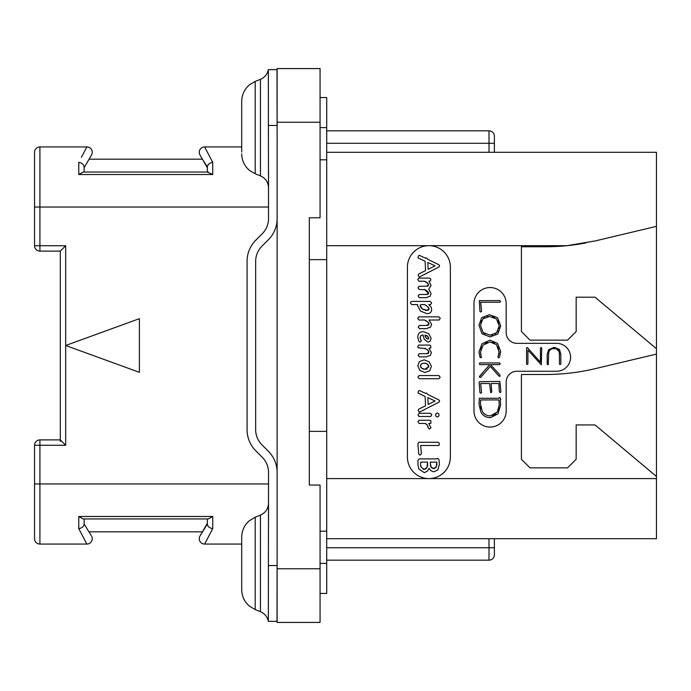 <?xml version="1.0" encoding="UTF-8"?>
<svg xmlns="http://www.w3.org/2000/svg" width="691" height="691" viewBox="0 0 691 691"><rect width="100%" height="100%" fill="white"/><g stroke="black" fill="none" stroke-linecap="round" stroke-linejoin="round"><path stroke-width="1.04" d="M320.063 122.247L277.126 122.247L277.126 68.573L320.063 68.573L320.063 217.769L309.326 217.769L309.326 485.039L309.326 431.365L326.713 431.365L326.713 531.189L320.063 531.189M277.126 122.247L277.126 622.427L320.063 622.427L320.063 568.753L277.126 568.753M309.326 485.039L320.063 485.039L320.063 568.753M309.326 217.769L309.326 259.635L326.713 259.635L326.713 431.365M320.063 97.552L326.713 97.552L326.713 127.61L320.063 127.61M320.063 593.448L326.713 593.448L326.713 531.189M320.063 159.811L326.713 159.811L326.713 259.635M326.713 159.811L326.713 127.61M494.376 152.296L494.376 136.196A5.364 5.364 0 0 0 489.003 130.832L326.713 130.832M585.968 242.921A214.668 214.668 0 0 1 567.009 245.676L595.279 240.917L656.45 226.354L656.45 152.296L326.713 152.296M494.376 538.704L494.376 554.804A5.364 5.364 0 0 1 489.003 560.168L326.713 560.168M656.45 226.354L656.45 538.704L326.713 538.704M407.431 267.149A21.464 21.464 0 0 1 428.904 245.676A21.464 21.464 0 0 1 450.368 267.149L450.368 457.131A21.464 21.464 0 0 1 428.904 478.595A21.464 21.464 0 0 1 407.431 457.131L407.431 267.149M656.45 348.722L595.046 297.199L576.164 297.199L576.164 331.55L567.579 340.136L530.006 340.136L521.42 331.55L521.42 246.747L545.57 246.747A214.668 214.668 0 0 0 567.009 245.676L326.713 245.676M656.45 476.453L595.046 424.93L576.164 424.93L576.164 459.273L567.579 467.859L530.006 467.859L521.42 459.273L521.42 374.479L545.57 374.479A214.668 214.668 0 0 0 595.279 368.649L656.45 354.086M516.911 371.257A10.736 10.736 0 0 0 506.183 381.993L506.183 410.972A16.1 16.1 0 0 1 490.083 427.073A16.1 16.1 0 0 1 473.983 410.972L473.983 303.643A16.1 16.1 0 0 1 490.083 287.542A16.1 16.1 0 0 1 506.183 303.643L506.183 332.621A10.736 10.736 0 0 0 516.911 343.349L556.626 343.349A13.95 13.95 0 0 1 570.585 357.307A13.95 13.95 0 0 1 556.626 371.257L516.911 371.257M425.552 281.617L426.477 282.109M426.969 294.461L419.273 294.496L418.133 295.895L419.316 297.666L425.993 297.666L430.104 296.249L431.089 293.537L428.757 289.184L431.089 285.392L428.921 281.237L429.785 281.237L430.882 279.872L430.493 278.732L429.543 278.093L418.85 278.093L417.727 279.449L418.936 281.237L424.507 281.237L427.988 283.465M428.446 284.277L428.472 285.59M428.118 285.927L427.599 286.134M426.986 286.238L419.057 286.273L417.951 287.793L419.152 289.425L425.207 289.797M425.552 289.978L426.468 290.496M427.314 291.11L427.997 291.766M428.446 292.5L428.48 293.753M428.126 294.124L427.599 294.349M425.647 320.477L426.658 321.073M427.271 325.435L419.377 325.478L418.228 327.068L419.411 328.648L426.174 328.648L430.562 327.145L431.59 324.355L428.981 320.011L439.044 320.011L440.193 318.508L439.761 317.437L438.802 316.841L418.91 316.841L417.727 318.387L418.971 320.011L424.568 320.011L428.083 322.282M428.161 322.369L428.584 322.922M428.878 323.5L428.981 324.079L426.528 325.478M428.498 325.038L427.945 325.306M420.171 338.245L420.75 335.748L423.004 334.945L424.231 339.281L428.014 342.149L430.148 341.216L431.089 338.141L428.74 333.667L423.479 331.706C419.679 331.706 417.787 333.632 417.787 337.493L418.988 341.561L419.938 342.149L421.398 340.81L420.404 338.97M427.211 353.671L419.273 353.706L418.133 355.131L419.316 356.876L426.174 356.876L430.346 355.373L431.391 352.583L428.895 348.247L430.847 347.875L430.7 345.725L429.802 345.077L418.686 345.077L417.727 346.623L418.081 347.737L425.768 348.696M426.762 349.275L428.273 350.665M428.722 351.486L428.878 352.315L426.477 353.706M428.411 353.265L427.867 353.533M426.071 423.842L426.762 424.412M427.807 426.002L428.075 426.874M419.878 442.275L419.057 442.11L417.925 443.553L418.694 453.866L419.912 455.231L421.363 453.866L420.655 445.505L438.085 445.505L439.01 445.263L439.364 444.002L438.975 442.784L438.025 442.275L419.878 442.275M419.256 277.065L438.984 266.994L439.631 265.715L438.681 264.627L427.738 259.28L426.494 257.829L425.431 258.158L419.377 255.342L418.435 255.825L418.003 257.855L425.129 261.302L425.552 270.604L418.91 273.895L418.133 275.225L419.256 277.065M428.135 269.3L427.833 262.425L435.062 265.871L428.135 269.3M424.412 289.425L428.601 293.252L426.287 294.496M427.288 282.723L428.601 285.107L426.312 286.273M426.857 313.654C430.052 313.654 431.65 312.185 431.65 309.24L430.908 306.752L428.757 304.584L430.502 304.584L431.65 303.055L430.346 301.414L411.706 301.414L410.843 301.898L410.463 302.995L411.672 304.584L417.632 304.584L417.511 305.482L420.499 311.088L426.857 313.654M427.479 310.389L422.4 308.955L420.119 305.569L420.957 304.584L424.507 304.584L427.349 306.372L429.042 309.153L426.796 310.423L425.345 310.268M423.877 309.784L421.536 308.29M421.441 308.195L420.733 307.383M420.275 306.493L420.214 305.137M420.119 305.569L420.957 304.584M424.507 304.584L425.457 305.033M426.416 305.638L427.928 306.925M428.023 307.029L428.558 307.72M428.921 308.436L429.042 309.153M428.601 310.026L428.092 310.268M427.617 321.833L428.981 324.079M420.776 339.687L420.093 337.554L420.75 335.748L422.642 334.945M426.822 335.61L428.757 338.115L427.893 339.126L426.131 337.994L424.93 335.092L427.599 336.068L428.757 338.115L428.403 338.918L427.271 338.979M426.675 338.573L426.131 337.994M425.518 337.078L425.12 336.12M424.93 335.092L425.924 335.282M428.757 338.115L427.893 339.126M424.706 348.247L427.565 349.905L428.878 352.315M424.974 372.501L429.681 370.791L431.391 366.36L429.146 361.808L424.162 359.864L419.402 361.6L417.787 365.893L419.895 370.428L424.974 372.501M424.974 369.27L421.778 368.277L420.396 365.954L421.398 363.855L424.188 363.095L427.297 364.019L428.757 366.36L424.974 369.27L426.148 369.193M423.782 369.158L422.728 368.821M421.778 368.277L421.026 367.595M420.551 366.817L420.499 365.168M421.398 363.855L424.188 363.095M425.302 363.198L426.321 363.501M427.297 364.019L428.092 364.693M428.584 365.479L428.601 367.431M427.28 368.864L426.217 369.175M419.23 378.728L438.984 378.728L440.167 377.295L438.863 375.55L419.057 375.55L417.891 377.07L419.23 378.728M419.256 412.233L438.984 402.162L439.631 400.892L438.681 399.795L427.738 394.457L426.494 392.998L425.431 393.334L419.377 390.51L418.435 391.002L418.003 393.032L425.129 396.479L425.552 405.772L418.91 409.063L418.133 410.402L419.256 412.233M428.135 404.468L427.833 397.601L435.062 401.039L428.135 404.468M437.308 416.958L438.578 416.371L439.105 414.971L438.552 413.589L437.308 412.993L436.064 413.589L435.537 414.971L436.038 416.379L437.308 416.958M419.377 416.457L430.743 416.457L431.832 414.712L430.467 413.287L419.195 413.287L418.072 414.833L418.435 415.982L419.377 416.457M429.465 429.111L430.968 427.669L428.722 423.445L430.908 423.255L430.864 420.905L429.94 420.275L419.031 420.275L417.925 421.64L419.169 423.445L425.285 423.445L427.358 425.155L428.161 427.789L429.465 429.111M424.283 472.661L427.47 471.141L429.102 468.308L430.821 470.675L433.672 471.858L437.8 469.949L439.39 464.369L439.01 459.765L437.766 458.34L436.582 458.902L419.29 458.902L418.012 460.266L417.925 464.577L418.901 469.085L424.283 472.661M434.777 468.36L433.698 468.567L430.994 466.952L430.199 462.132L436.807 462.132L436.349 466.684L433.698 468.567L432.626 468.394M425.31 469.137L424.222 469.344L421.173 467.306L420.534 464.577L420.836 462.132L427.617 462.132L426.96 467.487L424.222 469.344L422.97 469.12M431.72 467.85L430.994 466.952M430.579 466.097L430.338 465.216M436.807 462.132L436.902 464.24M436.842 465.052L436.66 465.855M436.349 466.684L435.667 467.729M420.81 466.408L420.603 465.501M420.534 464.577L420.56 463.704M420.655 462.892L420.836 462.132M427.669 463.514L427.712 464.335L427.669 463.514M427.625 465.458L427.375 466.494M426.96 467.487L426.226 468.515M480.876 354.872L480.582 353.481M480.772 349.499L481.61 347.262M485.047 343.375L487.319 342.313M492.433 342.261L494.601 343.142M498.004 346.597L498.893 348.851M498.453 355.364L497.874 357.066L498.824 357.869L499.507 357.273L500.69 351.494L497.537 343.367L489.936 340.179L481.921 343.876L478.967 351.995L480.055 357.402L481.411 357.705L480.487 351.995L483.035 345.172L489.936 341.95L496.535 344.654L499.178 352.393M499.092 353.282L498.712 354.708M482.836 372.674L479.347 376.768L480.064 377.588L480.677 377.39L490.342 366.368L498.945 376.12L500.059 376.284L499.904 374.98L490.532 364.623L499.541 364.623L500.249 363.742L499.628 362.948L479.787 362.948L479.286 363.812L479.969 364.623L489.755 364.623L486.144 368.864M500.906 391.305L499.8 381.415L479.649 381.682L479.105 382.339L479.943 392.592L480.53 393.248L481.549 392.704L480.686 383.505L489.573 383.505L490.696 392.687L491.776 392.047L491.12 383.505L498.859 383.505L499.36 391.84L499.947 392.505L500.621 392.272L500.906 391.305M559.347 352.721L559.485 364.174L560.107 364.58L560.824 364.105L560.824 354.077L559.425 349.421L554.156 347.34L548.594 349.681L547.194 354.483L547.194 364.347L548.248 364.641L548.663 352.928M549.086 351.434L549.371 350.847M549.889 350.121L550.977 349.24M552.368 348.722L555.676 348.713M556.67 349.024L559.028 351.538M480.47 311.995L481.575 311.382L480.711 302.252L499.947 302.252L500.543 301.535L499.887 300.585L479.329 300.645L479.943 311.339L480.47 311.995M490.1 336.932L497.805 334.047L500.725 325.876L497.52 317.687L489.513 314.69L481.748 317.575L478.967 325.072L481.929 333.727L490.1 336.932M490.092 335.161L483.035 332.501L480.487 325.193L482.897 318.862L489.617 316.452L496.432 318.948L499.204 325.876L496.708 332.76L490.092 335.161L492.709 334.885M484.909 333.952L483.035 332.501L480.487 325.193M480.763 322.671L481.575 320.581M482.897 318.862L484.702 317.54M486.948 316.728L489.617 316.452M492.286 316.746L494.54 317.584M497.961 320.849L498.885 323.138M499.204 325.876L498.919 328.631M498.073 330.937L494.929 334.073M499.204 351.494L498.168 356.064M489.755 364.623L479.761 376.016M490.532 417.658L497.995 413.849L500.63 405.081L500.31 399.951L500.845 399.363L499.843 397.498L498.557 398.266L479.407 398.266L478.967 404.019L480.798 411.845C482.776 415.714 486.023 417.658 490.532 417.658M490.437 415.878C486.628 415.87 483.873 414.28 482.18 411.11L480.409 403.674L480.746 399.934L498.945 399.934L499.204 405.246L497.27 412.061L490.437 415.878M487.751 415.567L486.732 415.256M485.514 414.669L483.683 413.201M481.212 408.882L480.616 406.438M480.409 403.674L480.47 402.499M480.59 401.255L480.746 399.934M498.945 399.934L499.083 401.531M499.187 403.699L499.204 405.246M498.98 407.725L498.332 409.97M495.913 413.745L494.376 414.911M494.195 415.006L492.528 415.637M548.524 354.733C548.507 350.665 550.347 348.601 554.035 348.558C557.68 348.592 559.494 350.553 559.485 354.457M526.585 347.668L526.585 364.105L527.164 364.502L527.915 364.01L527.915 350.078L541.329 364.822L541.753 348.022L541.243 347.547L540.422 348.117L540.422 362.17L527.38 347.564L526.585 347.668M65.68 544.067L39.914 544.067A5.364 5.364 0 0 1 34.55 538.704L34.55 445.263L39.914 445.263L39.914 439.891L60.307 439.891L60.307 251.109L65.68 245.737L65.68 345.5L139.401 372.337L139.401 318.663L65.68 345.5L65.68 445.263L60.307 439.891L60.307 441.463M34.55 245.737A5.364 5.364 0 0 0 39.914 251.109L39.914 245.737L34.55 245.737L34.55 152.296A5.364 5.364 0 0 1 39.914 146.933L65.68 146.933M34.55 483.959L39.914 483.959L39.914 544.067L86.867 544.067A5.364 5.364 0 0 0 91.514 536.017L84.138 524.02C83.836 526.464 82.048 528.019 78.774 528.675L85.131 540.768M65.68 245.737L39.914 245.737L39.914 146.933L86.867 146.933L85.131 150.232M81.374 157.375L86.867 146.933A5.364 5.364 0 0 1 91.514 154.983L84.138 167.749L89.096 159.163L202.403 159.163L207.36 166.98C207.663 164.536 209.451 162.981 212.724 162.325L204.631 146.933A5.364 5.364 0 0 0 199.984 154.983L207.36 167.749M207.36 166.98L207.36 172.05L212.724 174.512L212.724 162.325L204.631 146.933L241.703 146.933M204.631 146.933A5.364 5.364 -30 0 0 199.984 154.983A5.364 5.364 -30 0 1 204.631 146.933M208.328 172.05L83.17 172.05L78.774 174.512L212.724 174.512L78.774 174.512L78.774 162.325C82.048 162.981 83.836 164.536 84.138 166.98L84.138 167.749M83.17 172.05L84.138 172.05L84.138 166.98M86.867 146.933A5.364 5.364 30 0 1 91.514 154.983A5.364 5.364 30 0 0 86.867 146.933M268.54 207.041L34.55 207.041L34.55 152.296M277.126 472.463A30.05 30.05 0 0 0 268.324 451.206L261.949 444.831A21.464 21.464 0 0 1 255.661 429.655L255.661 261.345A21.464 21.464 0 0 1 261.949 246.169L268.324 239.794A30.05 30.05 0 0 0 277.126 218.537M277.126 546.97L277.013 621.347L268.341 621.347L268.54 472.463A21.464 21.464 0 0 0 262.252 457.278L255.877 450.903A30.05 30.05 0 0 1 247.076 429.655L247.076 261.345A30.05 30.05 0 0 1 255.877 240.097L262.252 233.722A21.464 21.464 0 0 0 268.54 218.537L268.341 69.653L277.082 69.653L268.54 69.653L277.005 69.653L277.126 144.03M268.54 170.677L268.54 187.848C268.272 182.217 265.577 178.226 260.447 175.894L260.447 79.327L255.204 81.426L249.606 84.717C244.484 89.079 241.85 94.624 241.703 101.352L241.703 152.08M241.703 589.648C241.85 596.376 244.484 601.921 249.606 606.283L255.204 609.574L249.606 606.283C244.484 601.921 241.85 596.376 241.703 589.648L241.703 537.14C241.833 530.602 244.338 525.169 249.218 520.824L255.204 517.205L255.204 609.574L260.447 611.673L260.447 515.106C265.577 512.774 268.272 508.783 268.54 503.152L268.54 520.323M277.005 621.347L268.341 621.347L277.126 621.356M241.703 537.14L241.703 538.92M241.703 563.39L241.703 587.86M84.138 524.02C83.836 526.464 82.048 528.019 78.774 528.675L86.867 544.067A5.364 5.364 150 0 0 91.514 536.017L84.138 524.02L84.138 518.95L83.17 518.95L208.328 518.95L207.36 518.95L207.36 524.02C207.663 526.464 209.451 528.019 212.724 528.675L204.631 544.067L241.703 544.067M207.36 524.02L199.984 536.017L207.36 523.251M83.17 518.95L78.774 516.488L212.724 516.488L78.774 516.488L78.774 528.675M204.631 544.067A5.364 5.364 0 0 1 199.984 536.017A5.364 5.364 0 0 0 204.631 544.067M208.328 518.95L212.724 516.488L212.724 528.675M89.096 531.837L202.403 531.837M260.447 79.327C264.739 77.461 267.374 74.231 268.341 69.653L268.54 69.644M494.376 554.804L494.376 547.721L489.003 547.721L489.003 560.168M326.713 563.39L320.063 563.39M489.003 538.704L489.003 547.721L326.713 547.721M656.45 478.595L326.713 478.595M65.68 445.263L39.914 445.263L39.914 483.959L268.54 483.959M268.341 125.46L277.013 125.46M268.341 565.54L277.013 565.54M86.867 544.067A5.364 5.364 150 0 0 91.514 536.017M241.703 153.86C241.85 160.597 244.484 166.142 249.606 170.504L255.204 173.795L255.204 81.426L249.606 84.717C244.484 89.079 241.85 94.624 241.703 101.352M494.376 143.279L489.003 143.279L489.003 152.296M489.003 130.832L489.003 143.279L326.713 143.279M39.914 251.109L60.307 251.109M260.447 611.673C264.739 613.539 267.374 616.769 268.341 621.347M255.204 517.205L260.447 515.106M39.914 439.891A5.364 5.364 0 0 0 34.55 445.263M255.204 173.795L260.447 175.894"/></g></svg>
